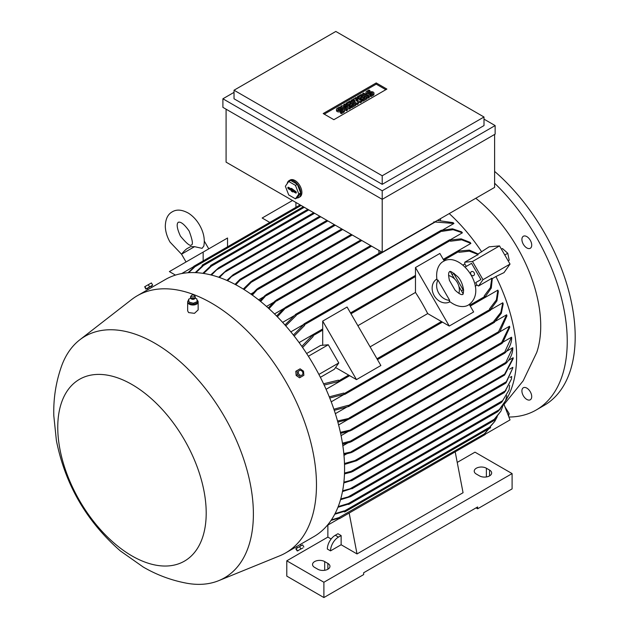 <?xml version="1.0" encoding="UTF-8"?>
<svg xmlns="http://www.w3.org/2000/svg" width="629" height="629" viewBox="0 0 629 629"><rect width="100%" height="100%" fill="white"/><g stroke="black" fill="none" stroke-linecap="round" stroke-linejoin="round"><path stroke-width="0.94" d="M194.558 246.662L181.537 254.179C184.399 250.672 186.538 248.667 187.953 248.141L190.54 246.647L194.558 246.662L202.074 248.353L203.812 246.088C205.093 239.295 203.67 232.298 199.558 225.072C196.602 219.985 192.914 216.03 188.496 213.2C182.048 209.622 176.631 209.166 172.244 211.839C167.739 214.3 165.427 219.222 165.301 226.597C165.537 231.834 167.125 236.999 170.05 242.11L181.592 254.273M175.467 275.101L169.382 271.586L203.159 252.087L203.159 260.901M227.541 246.82L227.541 238.006L203.159 252.087M295.929 202.475L295.929 207.334M269.786 222.43L262.159 218.019L292.509 200.494M181.718 273.552L193.331 266.845L193.614 267.199M193.614 266.594L194.007 266.366L194.408 267.294A146.95 84.844 -120 0 0 193.614 267.474L193.614 266.594M505.614 400.673A132.334 76.4 -120 0 0 495.927 276.516L492.326 278.592M466.325 266.366A132.334 76.4 -120 0 0 464.784 263.968L464.784 262.199L472.489 261.507L482.986 279.693L510.025 264.078L504.026 272.609L495.927 276.516M478.111 253.967L489.142 246.827L499.528 245.9L510.025 264.078M481.712 251.891A132.334 76.4 -120 0 0 449.24 213.585M503.397 405.257L523.179 380.82L536.741 352.452A112.465 64.929 -120 0 0 540.728 326.058A112.465 64.929 -120 0 0 475.768 198.277M283.781 308.572L274.511 313.926M437.399 220.425L453.124 222.658A132.334 76.4 60 0 1 453.918 223.476L442.588 230.01M294.002 315.797L282.625 322.363M441.668 230.308L452.51 228.814L461.607 231.881A132.334 76.4 60 0 1 462.401 232.809L450.207 239.846M303.886 324.328L290.826 331.86M450.348 240.026L461.143 238.847L470.083 242.362A132.334 76.4 60 0 1 470.885 243.415L443.272 259.352M415.478 275.4L350.495 312.92M322.701 328.967L299.105 342.585M508.539 416.091L509.199 413.63L504.93 406.782M507.878 414.393L509.199 413.63M508.146 260.831L509.199 260.225L507.768 253.259L502.453 248.541L501.399 249.147M504.772 254.989L507.768 253.259M472.489 261.507L499.528 245.9M482.986 279.693L478.535 286.014L477.002 285.126A132.334 76.4 -120 0 0 475.697 282.602L480.926 279.583L471.553 263.347L465.153 267.042M464.784 263.968L462.968 265.021M451.182 271.822L450.647 272.129M462.865 293.295L463.392 292.98M475.186 286.179L477.002 285.126M461.442 290.826L463.557 289.607L461.442 290.826M480.926 279.583L475.697 282.602M452.07 274.598L453.792 273.599L463.164 289.835M454.185 273.379L453.792 273.599M474.117 272.687A2.249 1.84 -120 0 1 473.653 275.557A2.249 1.84 -120 0 1 470.932 274.527A2.249 1.84 -120 0 1 471.404 271.657A2.249 1.84 -120 0 1 474.117 272.687M464.784 262.199L478.064 254.533L469.336 251.136L458.95 252.323L458.557 250.759L458.156 250.987M415.478 267.537L449.255 326.042L427.696 313.596A132.334 76.4 -120 0 0 415.478 292.438L415.478 267.537L439.868 253.463L444.208 260.98M450.372 271.657L454.586 278.954M458.926 286.47L463.141 293.767M469.305 304.444L473.645 311.96L449.255 326.042M449.979 301.771A13.123 10.717 -120 0 1 434.222 295.716A13.123 10.717 -120 0 1 436.856 279.048M449.656 300.324L449.287 301.212C457.794 308.061 465.429 307.188 468.652 304.845L468.652 304.845C489.158 290.221 460.632 250.719 443.539 261.342L443.539 261.342C439.899 262.969 435.323 269.141 436.998 279.929L437.949 280.054L449.656 300.324A13.123 10.717 -120 0 1 438.72 293.122A13.123 10.717 -120 0 1 437.949 280.054M455.121 290.236L449.421 280.361C447.423 271.013 449.853 272.137 449.538 271.728L449.538 271.728C449.932 270.58 452.723 272.302 457.912 276.902C460.884 280.086 462.779 284.56 463.604 290.323C463.321 293.484 463.007 294.859 462.653 294.451L462.653 294.451C462.457 293.979 462.221 296.636 455.121 290.236M448.579 275.526A13.123 10.717 -120 0 1 458.895 293.389M370.088 346.854L427.696 313.596M415.478 292.438L357.87 325.696M322.701 345.258L322.701 321.104L347.09 307.023L380.867 365.528L356.478 379.609L335.564 367.525M322.701 321.104L356.478 379.609M484.928 297.36L485.329 297.132L484.173 296.007L490.392 287.602L491.815 278.348L478.535 286.014M530.278 399.777L530.278 399.777A6.935 4.002 60 0 1 523.344 395.775A6.935 4.002 60 0 1 523.344 387.763L523.344 387.763A6.935 4.002 60 0 1 530.278 391.765A6.935 4.002 60 0 1 530.278 399.777M530.278 240.262A6.935 4.002 60 0 1 530.278 248.274A6.935 4.002 60 0 1 523.344 244.272A6.935 4.002 60 0 1 523.344 236.26A6.935 4.002 60 0 1 530.278 240.262M508.9 417.027A149.946 86.574 -120 0 0 536.183 410.006A149.946 86.574 -120 0 0 567.24 341.358A149.946 86.574 -120 0 0 494.606 183.228M536.183 410.006L544.132 405.414A149.946 86.574 -120 0 0 575.189 336.767A149.946 86.574 -120 0 0 494.606 171.387M485.321 434.175L510.025 419.913L504.081 404.589M470.885 243.415L461.655 239.814L450.474 241.222L450.073 239.735L449.672 239.971M303.886 324.139L304.279 323.911L304.68 325.39A146.95 84.844 -120 0 0 303.886 324.415L303.886 324.139M462.401 232.809L453.108 229.687L441.99 231.338L441.589 230.253L441.196 230.473M295.402 314.642L295.795 314.421L296.196 315.514A146.95 84.844 -120 0 0 295.402 314.642L284.968 324.973M453.918 223.476L433.79 221.895M276.579 315.994L284.009 308.375L286.635 306.858L277.365 316.796M378.925 253.385L378.925 250.389M494.606 134.449L494.606 187.403L382.212 252.284L226.086 162.148L226.086 109.194M287.178 183.676A9.75 5.63 60 0 1 287.972 181.655A9.75 5.63 60 0 1 289.073 180.641L290.134 180.028A9.75 5.63 60 0 1 295.001 180.515A9.75 5.63 60 0 1 301.37 189.101A9.75 5.63 60 0 1 299.876 196.908L298.814 197.522A9.75 5.63 60 0 1 296.935 197.978M234.035 92.361L222.902 98.784L382.212 190.768L495.133 125.572L495.133 134.142L382.212 199.338L382.212 252.284M289.073 180.641A9.75 5.63 60 0 1 293.94 181.121A9.75 5.63 60 0 1 300.308 189.714A9.75 5.63 60 0 1 298.814 197.522M297.313 184.289L290.574 180.405L288.719 181.474L285.354 186.263L288.719 194.943L295.457 198.835L297.313 197.758L300.678 192.969L297.313 184.289L295.457 185.366L288.719 181.474M295.669 191.452A0.936 0.543 60 0 1 296.267 192.246A0.936 0.543 60 0 1 296.165 193.009A0.936 0.543 60 0 1 295.669 192.985L292.752 191.302L292.752 191.971L291.424 191.208L291.424 190.54L288.507 188.849A0.936 0.543 60 0 1 287.885 187.992A0.936 0.543 60 0 1 288.074 187.261A0.936 0.543 60 0 1 288.507 187.324L291.424 189.007L291.424 188.33L295.669 191.452M295.457 198.835L298.822 194.039L295.457 185.366M288.742 187.458A0.818 0.472 -120 0 0 289.301 188.299L292.304 190.029L292.988 191.098M292.752 191.302L293.46 190.697L296.29 192.332M291.424 189.007L292.147 188.747M291.424 190.54L292.304 190.029M291.424 191.208L292.304 190.705M298.822 194.039L300.678 192.969M382.212 190.768L382.212 199.338L222.902 107.355L222.902 98.784M484 117.002L484 125.572L382.212 184.336L234.035 98.784L234.035 90.214L382.212 175.766L484 117.002L335.823 31.45L234.035 90.214M495.133 125.572L484 119.14M323.204 113.542L376.221 82.934L386.882 89.082L333.865 119.691L323.204 113.542M350.408 107.245L349.409 107.818L343.615 106.765L347.42 108.966L346.43 109.54L340.792 106.285L341.791 105.711L347.585 106.765L343.78 104.563L344.771 103.989L350.408 107.245L350.408 108.471L349.409 109.045L346.705 108.55M347.42 108.966L347.42 110.193L346.43 110.767L344.173 109.462M343.245 108.927L340.792 107.512L340.792 106.285M344.495 106.207L343.78 105.79L343.78 104.563M361.667 100.742L360.346 101.505L355.872 100.066L358.357 102.653L357.028 103.415L351.399 100.168L352.389 99.594L355.212 101.214L353.388 99.02L354.048 98.635L357.862 99.689L355.047 98.061L356.038 97.487L361.667 100.742L361.667 101.961L360.346 102.731L357.579 101.843M358.357 102.653L358.357 103.879L357.028 104.642L351.399 101.387L351.399 100.168M369.294 96.339L369.294 97.566L368.295 98.14L362.666 94.885L362.666 93.658L363.656 93.084L369.294 96.339L368.295 96.913L368.295 98.14M369.954 90.6L367.635 91.936A0.936 0.543 0 0 0 367.36 92.321A0.936 0.543 0 0 0 367.941 92.825A0.936 0.543 0 0 0 368.964 92.707L369.954 92.133A2.343 1.352 0 0 1 372.51 91.834A2.343 1.352 0 0 1 373.956 93.084A2.343 1.352 0 0 1 373.264 94.043L370.945 95.38L369.954 94.806L372.274 93.469A0.936 0.543 0 0 0 372.549 93.084A0.936 0.543 0 0 0 371.967 92.589A0.936 0.543 0 0 0 370.945 92.707L369.954 93.281A2.343 1.352 0 0 1 367.399 93.572A2.343 1.352 0 0 1 365.952 92.321A2.343 1.352 0 0 1 366.644 91.362L368.964 90.026L369.954 90.6L369.954 91.826L368.162 92.856M373.956 93.084L373.956 94.311A2.343 1.352 180 0 1 373.264 95.27L370.945 96.607L369.954 96.033L369.954 94.806M371.747 93.776A0.936 0.543 0 0 0 370.945 93.925L369.954 94.499A2.343 1.352 180 0 1 367.399 94.798A2.343 1.352 180 0 1 365.952 93.548L365.952 92.321M366.974 97.676L366.974 98.902L362.996 101.198L362.005 100.624L362.005 99.398L364.985 97.676L363.656 96.913L361.007 98.446L360.016 97.872L362.666 96.339L361.337 95.577L358.357 97.298L358.357 98.517L357.366 97.943L357.366 96.724L361.337 94.429L366.974 97.676L362.996 99.972L362.005 99.398M363.924 98.289L361.007 99.665L360.016 99.091L360.016 97.872M361.604 96.952L358.357 98.517M355.707 104.186L355.707 105.405L351.729 107.701L350.738 107.127L350.738 105.908L353.718 104.186L352.389 103.415L349.74 104.949L348.749 104.375L351.399 102.842L350.07 102.079L347.09 103.801L347.09 105.027L346.099 104.453L346.099 103.227L350.07 100.931L355.707 104.186L351.729 106.474L350.738 105.908M352.657 104.791L349.74 106.175L348.749 105.601L348.749 104.375M350.337 103.455L347.09 105.027M340.462 107.622L338.143 108.966A0.936 0.543 0 0 0 337.867 109.344A0.936 0.543 0 0 0 338.449 109.847A0.936 0.543 0 0 0 339.471 109.729L340.462 109.155A2.343 1.352 0 0 1 343.017 108.864A2.343 1.352 0 0 1 344.464 110.114A2.343 1.352 0 0 1 343.78 111.066L341.461 112.41L340.462 111.836L342.781 110.492A0.936 0.543 0 0 0 343.057 110.114A0.936 0.543 0 0 0 342.483 109.611A0.936 0.543 0 0 0 341.461 109.729L340.462 110.303A2.343 1.352 0 0 1 337.915 110.594A2.343 1.352 0 0 1 336.468 109.344A2.343 1.352 0 0 1 337.152 108.392L339.471 107.048L340.462 107.622L340.462 108.848L338.677 109.886M344.464 110.114L344.464 111.341A2.343 1.352 180 0 1 343.78 112.292L341.461 113.629L340.462 113.055L340.462 111.836M342.255 110.798A0.936 0.543 0 0 0 341.461 110.956L340.462 111.53A2.343 1.352 180 0 1 337.915 111.82A2.343 1.352 180 0 1 336.468 110.57L336.468 109.344M324.265 114.156L376.221 84.16L385.821 89.695M341.461 112.41L341.461 113.629M347.09 103.801L346.099 103.227M350.07 102.079L350.07 103.305M349.74 104.949L349.74 106.175M352.389 103.415L352.389 104.642M351.729 106.474L351.729 107.701M358.357 97.298L357.366 96.724M361.337 95.577L361.337 96.795M361.007 98.446L361.007 99.665M363.656 96.913L363.656 98.14M362.996 99.972L362.996 101.198M370.945 95.38L370.945 96.607M368.295 96.913L362.666 93.658M355.047 98.061L355.047 98.91M353.388 99.02L353.388 100.168M357.028 103.415L357.028 104.642M360.346 101.505L360.346 102.731M346.43 109.54L346.43 110.767M349.409 107.818L349.409 109.045M376.221 82.934L376.221 84.16M382.212 175.766L382.212 184.336M226.841 280.408L233.194 274.661L227.612 280.746M326.915 220.362L233.194 274.661M235.026 284.347L240.019 279.284L241.701 278.317L235.796 284.756M334.337 224.647L241.701 278.317M243.266 289.065L251.05 281.493L253.385 280.141L244.044 289.544M251.553 294.561L256.774 289.206L258.661 288.113L252.331 295.119M259.863 300.851L265.147 295.394L267.128 294.246L260.65 301.488M268.213 307.982L275.062 300.992L277.452 299.608L268.992 308.69M440.481 218.648L440.481 219.977M218.735 277.247L226.558 270.226L219.49 277.507M319.76 216.227L226.558 270.226M477.843 255.036L478.268 253.849M458.816 251.018L469.407 250.13L478.221 254.053M312.369 335.163L312.762 334.927L313.163 336.491A146.95 84.844 -120 0 0 312.369 335.391L312.369 335.163M306.63 353.506L320.586 345.447L328.283 344.763L338.779 362.941L334.337 369.27L320.381 377.321M339.141 380.616L339.534 381.3L338.937 381.418A146.95 84.844 -120 0 0 338.378 380.175L339.141 380.616L348.678 375.104M492.507 278.513L491.265 278.285M492.303 278.45L491.296 288.051L485.234 296.778M457.228 462.417L474.989 452.165L512.1 473.59L323.896 582.25L286.785 560.816L327.874 537.095L327.874 525.073M323.896 582.25L323.896 597.55L286.785 576.125L286.785 560.816M323.896 597.55L363.656 574.591L363.656 572.76L477.639 506.95L477.639 508.79L512.1 488.89L512.1 473.59M324.69 561.587L327.874 563.419A7.123 4.112 180 0 1 329.958 566.328A7.123 4.112 180 0 1 325.563 570.126A7.123 4.112 180 0 1 317.802 569.237L314.618 567.397A7.123 4.112 180 0 1 312.534 564.496A7.123 4.112 180 0 1 316.93 560.691A7.123 4.112 180 0 1 324.69 561.587L324.69 570.299M477.639 508.79L476.051 507.87M486.39 468.228L489.566 470.067A7.123 4.112 180 0 1 491.658 472.977A7.123 4.112 180 0 1 487.255 476.774A7.123 4.112 180 0 1 479.495 475.886L476.318 474.046A7.123 4.112 180 0 1 474.227 471.137A7.123 4.112 180 0 1 478.63 467.339A7.123 4.112 180 0 1 486.39 468.228L486.39 476.947M331.153 538.998L327.874 537.095M458.824 449.743L455.192 451.842L463.062 492.719L357.028 553.937L341.13 544.753L330.524 550.87L327.339 549.038A11.243 6.494 120 0 1 335.296 535.263L338.473 537.095L341.13 535.57L341.13 544.753M330.524 550.87A11.243 6.494 -60 0 1 338.473 537.095M335.296 535.263L337.946 533.73L341.13 535.57M349.166 513.06L357.028 553.937M338.622 518.359L338.779 518.776L327.174 525.482M484.928 434.482L485.329 434.254L484.731 433.452L488.969 428.671M486.689 431.518L484.786 433.483M339.141 517.738L339.416 518.681L338.378 518.217A146.95 84.844 -120 0 0 338.937 517.62L484.928 433.57M188 272.742L193.614 267.474M194.408 267.294L188.653 272.695M253.44 292.509L250.798 294.034M263.512 296.974L258.574 299.829M273.623 302.321L266.484 306.441M296.196 315.514L285.763 325.869M293.381 335.045L303.886 324.415M304.68 325.39L294.175 336.051M210.723 274.881L218.774 267.679L211.47 275.07M313.659 212.712L218.774 267.679M210.573 265.682L210.974 265.446L211.375 266.13A146.95 84.844 -120 0 0 210.573 266.083L210.573 265.682M211.375 266.13L203.592 273.442M202.098 265.375L202.491 265.147L202.892 266.106A146.95 84.844 -120 0 0 202.098 266.161L202.098 265.375M195.234 272.616L202.098 266.161M202.892 266.106L195.933 272.648M202.86 273.332L210.573 266.083M301.818 346.382L312.369 335.391M313.163 336.491L302.612 347.515M328.283 344.763L308.391 356.25M338.779 362.941L318.887 374.428M323.558 383.8L338.378 380.175M338.937 381.418L324.147 385.058M331.381 519.9L338.937 517.62M348.317 509.875L454.563 448.54M490.235 427.751L490.628 427.523L489.991 426.698L494.74 421.438L490.172 426.792M343.756 511.526A146.95 84.844 -120 0 0 344.205 510.866L344.723 511.951L343.756 511.526L334.738 514.239M494.74 421.438L497.248 416.681M335.06 513.618L344.205 510.866M338.378 518.217L331.011 520.442M331.224 401.829L344.275 394.297M490.604 309.814L502.791 302.777A132.334 76.4 60 0 1 503.2 303.925L501.305 313.336L494.598 321.977M335.351 413.678L346.721 407.112M495.314 321.325L506.636 314.791A132.334 76.4 60 0 1 506.943 315.884L499.772 331.947L497.94 333.008L506.636 314.791M338.599 424.929L347.868 419.574M499.929 331.782L509.521 326.247A132.334 76.4 60 0 1 509.749 327.3L502.618 342.852L501.03 343.772L509.521 326.247M341.075 435.622L348.207 431.502M503.625 341.775L511.534 337.207A132.334 76.4 60 0 1 511.684 338.213M342.844 445.78L347.782 442.934M506.463 351.32L512.737 347.695A132.334 76.4 60 0 1 512.808 348.655M343.977 455.412L346.618 453.886M508.468 360.441L513.162 357.736A132.334 76.4 60 0 1 513.162 358.192A132.334 76.4 60 0 1 513.162 358.656L504.631 375.057L503.09 375.945L504.631 374.137L513.162 357.736M509.663 369.144L512.808 367.328L512.769 368.044L506.329 381.724L351.139 471.325L353.034 471.152L352.57 471.608L505.457 383.336L506.329 381.724M510.056 377.408L511.684 376.472L511.432 379.043L505.378 390.845L349.968 480.572L351.949 480.344L351.58 480.753L504.332 392.559L511.432 379.043M509.608 385.223L509.097 389.878L502.618 400.704L350.078 488.772L352.154 488.686L501.109 402.686L502.618 400.704M326.074 389.296L349.669 375.678M377.463 359.631L442.446 322.111M470.24 306.071L497.854 290.126A132.334 76.4 60 0 1 498.365 291.345L496.934 300.851L490.518 309.61M344.48 463.51L354.96 460.546L357.296 460.121L356.557 460.735L503.09 375.945M356.557 460.735L344.511 464.422M490.235 310.215L490.628 309.987L489.543 308.902L496.352 299.923L497.854 290.126M344.44 393.471L344.841 394.155L344.205 394.249A146.95 84.844 -120 0 0 343.756 393.07L344.44 393.471L490.235 309.295M494.205 420.251L494.606 420.023L494.213 419.339L500.943 411.099L494.433 419.543M500.943 411.099L502.744 406.255M348.427 503.507L348.694 504.45L348.065 504.222A146.95 84.844 -120 0 0 348.427 503.507L338.205 506.589M340.729 498.954L348.159 496.926L499.772 409.393L505.653 400.563L497.916 411.57L350.573 496.635L340.525 499.693M505.653 400.563L506.84 395.665M497.806 411.563L500.385 408.913M348.159 496.926L350.778 496.328M509.097 389.878L501.863 402.057L501.03 402.544M352.468 488.316L342.475 491.579M504.167 392.535L506.007 390.412M351.949 480.344L343.796 482.97M512.769 368.044L506.117 382.77L505.236 383.281M353.034 471.152L351.352 472.12L344.472 473.912M512.824 347.884C512.761 353.333 510.575 358.42 506.266 363.13M506.329 363.059L505.236 363.688L512.737 347.695M343.796 453.548L353.034 451.559L351.139 452.652L343.89 454.5M511.691 337.537C511.66 342.986 509.498 348.065 505.205 352.783M505.378 352.586L504.191 353.27L511.534 337.207M350.392 441.149L351.949 441.165L349.968 442.313L342.601 444.153M340.375 432.327L352.468 429.544L350.078 430.92L340.596 433.357M337.545 421.021L350.778 417.971L348.159 419.48L337.844 422.106M329.274 396.844L343.756 393.07M344.205 394.249L329.745 398.031M348.427 406.483A146.95 84.844 -120 0 0 348.065 405.359L348.694 406.507L334.258 410.344M494.213 322.307L494.606 322.072L493.859 321.183L500.849 312.385L502.791 302.777M342.443 443.154L350.4 441.141L504.953 351.918M344.503 473.039L351.139 471.325M343.882 482.144L349.968 480.572M342.624 490.793L350.078 488.772M348.065 504.222L337.93 507.281M333.881 409.22L348.065 405.359M301.055 545.532L300.395 544.392L313.824 536.647A148.452 85.709 -120 0 0 336.586 417.687A148.452 85.709 -120 0 0 239.602 286.879A148.452 85.709 -120 0 0 165.38 279.52L151.951 287.272M218.758 580.638L279.606 555.863A148.452 85.709 -120 0 0 285.731 552.867A148.452 85.709 -120 0 0 308.485 433.916A148.452 85.709 -120 0 0 211.501 303.099A148.452 85.709 -120 0 0 137.279 295.748A148.452 85.709 -120 0 0 131.626 299.546L79.741 339.857A139.449 80.512 -120 0 0 61.587 366.031C55.902 382.086 53.308 398.676 53.811 415.808L56.406 440.646C65.259 484.66 86.59 521.433 120.391 550.957L143.239 567.036C156.928 575.008 171.513 580.418 187.017 583.28A139.449 80.512 -120 0 0 218.758 580.638A139.449 80.512 -120 0 0 247.307 471.113A139.449 80.512 -120 0 0 154.781 343.19A139.449 80.512 -120 0 0 79.741 339.857M151.597 287.484L148.059 289.529L147.398 288.389L146.494 288.915L147.013 288.609L152.202 285.613L151.298 286.14L151.951 287.28M147.398 288.389L151.298 286.14M188.59 300.261A5.252 3.027 0 0 0 187.654 301.983L187.654 310.852L188.606 312.582L194.479 313.336L198.151 309.9L198.151 301.983A5.252 3.027 0 0 0 197.207 300.245A5.252 3.027 0 0 0 197.026 300.112M187.654 301.983A5.252 3.027 0 0 0 188.606 303.721A5.252 3.027 0 0 0 194.487 304.876A5.252 3.027 0 0 0 198.151 301.983M189.007 302.03L188.59 299.294L190.744 298.201M188.566 299.176L189.03 302.227M196.806 298.877L195.076 298.201M190.516 297.085A2.437 1.407 0 0 0 190.477 297.265A2.437 1.407 0 0 0 190.493 297.548L191.224 298.814A1.989 1.148 0 0 0 191.279 298.861A1.989 1.148 0 0 0 194.589 298.814L195.32 297.548A2.437 1.407 0 0 0 195.336 297.265A2.437 1.407 0 0 0 195.297 297.085M197.247 301.818L196.783 298.759M193.095 303.327L197.451 301.566M188.755 302.006L193.575 303.304M190.493 297.548A2.437 1.407 0 0 0 190.909 298.17A2.437 1.407 0 0 0 193.488 298.728A2.437 1.407 0 0 0 195.32 297.548M191.365 295.591L190.721 296.44A2.39 1.384 0 0 0 190.524 296.896A2.39 1.384 0 0 0 190.949 297.792A2.39 1.384 0 0 0 193.708 298.295A2.39 1.384 0 0 0 195.289 296.896A2.39 1.384 0 0 0 195.092 296.44L194.447 295.591A1.69 0.975 0 0 0 194.29 295.426A1.69 0.975 0 0 0 192.741 295.017A1.69 0.975 0 0 0 191.365 295.591A1.69 0.975 0 0 0 191.523 296.542A1.69 0.975 0 0 0 193.732 296.833A1.69 0.975 0 0 0 194.447 295.591M193.323 303.194L193.323 304.42L189.007 303.257M197.223 301.621L197.223 302.84L193.323 304.42M131.98 384.516A104.964 60.604 -120 0 0 57.758 427.366A104.964 60.604 -120 0 0 131.98 555.926A104.964 60.604 -120 0 0 206.202 513.067A104.964 60.604 -120 0 0 131.98 384.516M146.494 288.915L152.202 285.613M149.6 286.903L152.658 285.134L151.4 282.956L144.686 286.722L145.849 289.065L149.6 286.903L148.342 284.725M144.686 286.722L151.4 282.956M146.195 288.868L144.937 286.69M297.32 546.161L300.041 544.604M302.062 545.17L296.345 548.472M303.862 547.033L302.604 544.856L295.795 548.787L297.25 550.965L302.903 547.93M299.546 546.625L300.804 548.803M296.141 548.59L297.399 550.768M297.053 370.583L295.795 371.314L296.141 375.442L299.546 377.801L300.804 377.078L297.399 374.711L297.053 370.583L300.119 368.814L303.524 371.181L303.862 375.309L300.804 377.078M302.478 371.778A2.65 2.162 60 0 0 299.286 370.567A2.65 2.162 60 0 0 298.736 373.941A2.65 2.162 60 0 0 301.936 375.151A2.65 2.162 60 0 0 302.478 371.778M296.141 375.442L297.399 374.711M301.102 205.455L194.408 267.058M458.95 251.451L443.767 260.217M415.478 276.548L350.99 313.777M441.456 321.537L376.968 358.774M484.928 296.44L469.745 305.207M450.474 240.427L304.68 324.603M441.99 230.937L296.196 315.113M435.339 221.919L285.881 308.21M288.507 188.849L289.301 188.299M295.669 192.985L296.322 192.521M340.462 110.303L340.462 111.53M341.461 109.729L341.461 110.956M343.78 111.066L343.78 112.292M338.143 108.966L338.143 109.729M369.954 93.281L369.954 94.499M370.945 92.707L370.945 93.925M373.264 94.043L373.264 95.27M367.635 91.936L367.635 92.707M327.874 220.913L232.007 276.265M335.296 225.198L240.6 279.874M342.719 229.483L251.844 281.949M352.264 234.994L257.78 289.544M361.801 240.506L266.366 295.599M371.613 246.167L276.611 301.016M320.719 216.785L224.962 272.066M322.701 330.107L313.163 335.619M327.874 569.237L327.874 563.419M489.566 475.886L489.566 470.067M327.874 525.16L327.025 525.655M314.618 213.262L216.942 269.652M308.792 209.897L211.336 266.161M304.279 207.295L202.892 265.831M490.235 426.832L344.44 511.007M504.631 374.137L354.96 460.546M494.245 419.315L348.38 503.53M506.117 362.265L351.352 451.614M501.863 342.373L350.833 429.568M498.695 331.656L349.229 417.947M494.205 321.388L348.419 405.556M180.437 236.111C186.609 243.525 190.249 246.474 191.365 244.956C193.237 244.744 192.505 240.113 189.172 231.071C180.806 219.199 178.086 222.808 178.243 222.226C178.825 222.383 174.335 222.933 180.437 236.111M181.537 254.179L186.035 261.971M204.323 241.151L208.765 248.848M300.143 204.905L193.732 266.342M449.79 239.712L304.004 323.88M441.306 230.222L295.52 314.398M381.52 251.883L285.393 307.384M341.759 228.932L252.488 280.471M351.297 234.444L257.874 288.381M360.842 239.948L266.256 294.561M370.654 245.609L276.367 300.049M458.274 250.727L443.288 259.384M415.478 275.439L350.51 312.951M322.701 328.998L312.479 334.903M485.211 297.383L470.225 306.04M442.415 322.095L377.447 359.607M349.638 375.655L339.416 381.559M327.874 525.349L326.687 526.033M485.211 434.513L339.416 518.681M307.825 209.339L210.691 265.422M303.32 206.737L202.208 265.116M490.51 427.783L344.723 511.951M490.51 310.246L344.723 394.414M494.488 420.282L348.694 504.45M505.63 363.648L352.405 452.117M504.662 353.191L351.249 441.762M501.714 343.568L351.548 430.267M498.789 332.71L349.7 418.78M494.488 322.331L348.694 406.507M148.413 289.316L137.279 295.748M195.147 298.39L194.833 297.918M296.864 546.444L285.731 552.867M297.163 547.78L296.503 546.648M298.319 550.579L297.25 550.965"/></g></svg>

